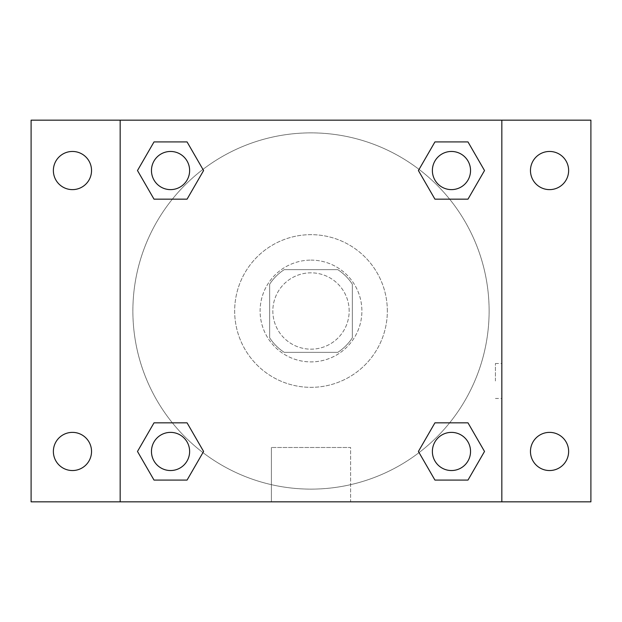 <?xml version="1.0" encoding="UTF-8"?>
<svg xmlns="http://www.w3.org/2000/svg" width="622" height="622" viewBox="0 0 622 622"><rect width="100%" height="100%" fill="white"/><g stroke="black" fill="none" stroke-linecap="round" stroke-linejoin="round"><path stroke-width="0.47" stroke-dasharray="3.11 2.33" d="M349.167 311A38.167 38.167 0 0 0 291.912 277.948A38.167 38.167 0 0 0 291.912 344.052A38.167 38.167 0 0 0 349.167 311A38.167 38.167 0 0 0 291.912 277.948A38.167 38.167 0 0 0 291.912 344.052A38.167 38.167 0 0 0 349.167 311M337.777 352.347L284.223 352.347A49.262 49.262 0 0 1 269.653 337.777L269.653 284.223A49.262 49.262 0 0 1 284.223 269.653L337.777 269.653A49.262 49.262 0 0 1 352.347 284.223L352.347 337.777A49.262 49.262 0 0 1 337.777 352.347L284.223 352.347A49.262 49.262 0 0 1 269.653 337.777L269.653 284.223A49.262 49.262 0 0 1 284.223 269.653L337.777 269.653A49.262 49.262 0 0 1 352.347 284.223L352.347 337.777A49.262 49.262 0 0 1 337.777 352.347M311 260.113A50.887 50.887 0 0 1 355.076 336.448A50.887 50.887 0 0 1 266.924 336.448A50.887 50.887 0 0 1 311 260.113A50.887 50.887 0 0 0 260.113 311A50.887 50.887 0 0 0 311 361.887A50.887 50.887 0 0 0 361.887 311A50.887 50.887 0 0 0 311 260.113M387.335 311A76.335 76.335 0 0 0 272.833 244.889A76.335 76.335 0 0 0 272.833 377.111A76.335 76.335 0 0 0 387.335 311A76.335 76.335 0 0 0 272.833 244.889A76.335 76.335 0 0 0 272.833 377.111A76.335 76.335 0 0 0 387.335 311M72.447 470.543A19.088 19.088 0 0 0 88.977 441.915A19.088 19.088 0 0 0 55.918 441.915A19.088 19.088 0 0 0 72.447 470.543M549.553 470.543A19.088 19.088 0 0 0 566.082 441.915A19.088 19.088 0 0 0 533.023 441.915A19.088 19.088 0 0 0 549.553 470.543M549.553 189.624A19.088 19.088 0 0 0 566.082 160.997A19.088 19.088 0 0 0 533.023 160.997A19.088 19.088 0 0 0 549.553 189.624M72.447 189.624A19.088 19.088 0 0 0 88.977 160.997A19.088 19.088 0 0 0 55.918 160.997A19.088 19.088 0 0 0 72.447 189.624M31.1 120.163L590.9 120.163L590.9 501.837L31.1 501.837L31.1 120.163M120.163 120.163L501.837 120.163L501.837 501.837L120.163 501.837L120.163 120.163L501.837 120.163L501.837 501.837L120.163 501.837L120.163 120.163L120.163 501.837M328.494 120.163L293.506 120.17L328.494 120.163M350.614 501.837L271.386 501.837L350.614 501.837L271.386 501.837L350.614 501.837L350.614 447.49L271.386 447.49L350.614 447.49L271.386 447.49L350.614 447.49L350.614 501.837M489.117 311A178.117 178.117 0 0 0 221.937 156.744A178.117 178.117 0 0 0 221.937 465.256A178.117 178.117 0 0 0 489.117 311A178.117 178.117 0 0 0 221.937 156.744A178.117 178.117 0 0 0 221.937 465.256A178.117 178.117 0 0 0 489.117 311M189.624 451.455A19.088 19.088 0 0 0 160.997 434.933A19.088 19.088 0 0 0 160.997 467.985A19.088 19.088 0 0 0 189.624 451.455A19.088 19.088 0 0 0 160.997 434.933A19.088 19.088 0 0 0 160.997 467.985A19.088 19.088 0 0 0 189.624 451.455A19.088 19.088 0 0 0 160.997 434.933A19.088 19.088 0 0 0 160.997 467.985A19.088 19.088 0 0 0 189.624 451.455M470.543 170.545A19.088 19.088 0 0 0 441.915 154.015A19.088 19.088 0 0 0 441.915 187.066A19.088 19.088 0 0 0 470.543 170.545A19.088 19.088 0 0 0 441.915 154.015A19.088 19.088 0 0 0 441.915 187.066A19.088 19.088 0 0 0 470.543 170.545A19.088 19.088 0 0 0 441.915 154.015A19.088 19.088 0 0 0 441.915 187.066A19.088 19.088 0 0 0 470.543 170.545M189.624 170.545A19.088 19.088 0 0 0 160.997 154.015A19.088 19.088 0 0 0 160.997 187.066A19.088 19.088 0 0 0 189.624 170.545A19.088 19.088 0 0 0 160.997 154.015A19.088 19.088 0 0 0 160.997 187.066A19.088 19.088 0 0 0 189.624 170.545A19.088 19.088 0 0 0 160.997 154.015A19.088 19.088 0 0 0 160.997 187.066A19.088 19.088 0 0 0 189.624 170.545M432.376 451.455A19.088 19.088 0 0 1 461.003 434.933A19.088 19.088 0 0 1 461.003 467.985A19.088 19.088 0 0 1 432.376 451.455A19.088 19.088 0 0 1 461.003 434.933A19.088 19.088 0 0 1 461.003 467.985A19.088 19.088 0 0 1 432.376 451.455M120.163 380.975L120.163 363.481L120.17 380.975M501.837 380.975L501.837 363.481L501.83 380.975M495.431 380.975L495.431 363.481L495.431 380.975M501.837 120.163L501.837 501.837M154.015 480.083L137.485 451.455L154.015 422.836L137.485 451.455L154.015 480.083M187.066 422.836L203.596 451.455L187.066 480.083L203.596 451.455L187.066 422.836M434.933 199.164L418.404 170.545L434.933 141.917L418.404 170.545L434.933 199.164M467.985 141.917L484.515 170.545L467.985 199.164L484.515 170.545L467.985 141.917M154.015 199.164L137.485 170.545L154.015 141.917L137.485 170.545L154.015 199.164M187.066 141.917L203.596 170.545L187.066 199.164L203.596 170.545L187.066 141.917M434.933 480.083L418.404 451.455L434.933 422.836L418.404 451.455L434.933 480.083M467.985 422.836L484.515 451.455L467.985 480.083L484.515 451.455L467.985 422.836M470.543 451.455A19.088 19.088 0 0 0 441.915 434.933A19.088 19.088 0 0 0 441.915 467.985A19.088 19.088 0 0 0 470.543 451.455M495.431 398.469L501.837 398.469M495.431 363.481L501.837 363.481M271.386 447.49L271.386 501.837L271.386 447.49"/><path stroke-width="0.93" d="M31.1 120.163L590.9 120.163L590.9 501.837L31.1 501.837L31.1 120.163M549.553 151.457A19.088 19.088 0 0 1 568.632 170.545A19.088 19.088 0 0 1 549.553 189.624A19.088 19.088 0 0 1 530.465 170.545A19.088 19.088 0 0 1 549.553 151.457M549.553 432.376A19.088 19.088 0 0 1 568.632 451.455A19.088 19.088 0 0 1 549.553 470.543A19.088 19.088 0 0 1 530.465 451.455A19.088 19.088 0 0 1 549.553 432.376M72.447 432.376A19.088 19.088 0 0 1 91.535 451.455A19.088 19.088 0 0 1 72.447 470.543A19.088 19.088 0 0 1 53.368 451.455A19.088 19.088 0 0 1 72.447 432.376M72.447 151.457A19.088 19.088 0 0 1 91.535 170.545A19.088 19.088 0 0 1 72.447 189.624A19.088 19.088 0 0 1 53.368 170.545A19.088 19.088 0 0 1 72.447 151.457M154.015 422.836L187.066 422.836L203.596 451.455L187.066 480.083L154.015 480.083L137.485 451.455L154.015 422.836L187.066 422.836L154.015 422.836M434.933 141.917L467.985 141.917L484.515 170.545L467.985 199.164L434.933 199.164L418.404 170.545L434.933 141.917L467.985 141.917L434.933 141.917M120.163 501.837L120.163 120.163M501.837 120.163L501.837 501.837M154.015 141.917L187.066 141.917L203.596 170.545L187.066 199.164L154.015 199.164L137.485 170.545L154.015 141.917L187.066 141.917L154.015 141.917M434.933 422.836L467.985 422.836L484.515 451.455L467.985 480.083L434.933 480.083L418.404 451.455L434.933 422.836L467.985 422.836L434.933 422.836M467.985 480.083L434.933 480.083L467.985 480.083M470.543 451.455A19.088 19.088 0 0 0 441.915 434.933A19.088 19.088 0 0 0 441.915 467.985A19.088 19.088 0 0 0 470.543 451.455M187.066 480.083L154.015 480.083L187.066 480.083M189.624 451.455A19.088 19.088 0 0 0 160.997 434.933A19.088 19.088 0 0 0 160.997 467.985A19.088 19.088 0 0 0 189.624 451.455M467.985 199.164L434.933 199.164L467.985 199.164M470.543 170.545A19.088 19.088 0 0 0 441.915 154.015A19.088 19.088 0 0 0 441.915 187.066A19.088 19.088 0 0 0 470.543 170.545M187.066 199.164L154.015 199.164L187.066 199.164M189.624 170.545A19.088 19.088 0 0 0 160.997 154.015A19.088 19.088 0 0 0 160.997 187.066A19.088 19.088 0 0 0 189.624 170.545"/></g></svg>

